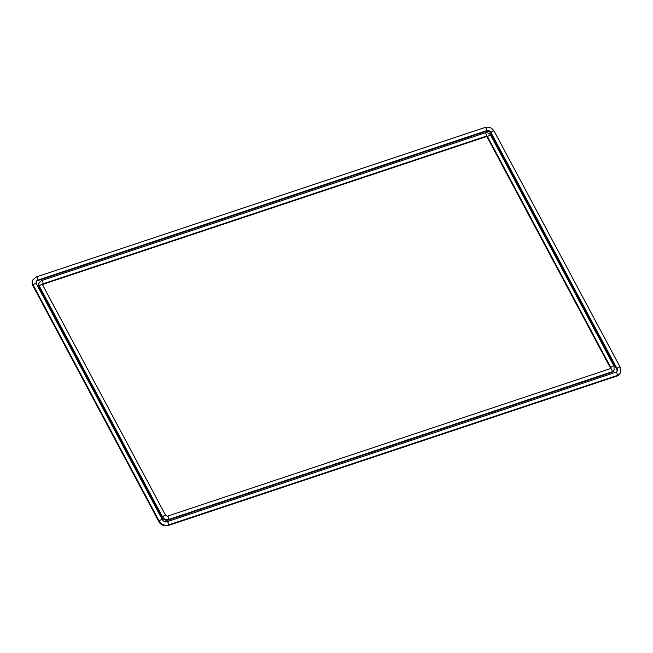 <?xml version="1.0" encoding="UTF-8"?>
<svg xmlns="http://www.w3.org/2000/svg" width="653" height="653" viewBox="0 0 653 653"><rect width="100%" height="100%" fill="white"/><g stroke="black" fill="none" stroke-linecap="round" stroke-linejoin="round"><path stroke-width="0.98" d="M616.889 376.071L617.199 375.475A7.077 5.95 -152.5 0 0 620.35 372.871L620.04 373.467A7.077 5.95 -152.5 0 1 616.889 376.071L168.115 525.559A7.077 5.95 -152.5 0 1 158.891 521.723L32.838 285.639A7.077 5.95 -152.5 0 1 32.65 280.349L32.96 279.745A7.077 5.95 -152.5 0 0 33.148 285.043A1.82 0.62 -28.1 0 1 34.789 283.794A1.82 0.62 -28.1 0 1 36.315 283.663L36.184 281.427A3.445 2.898 -152.5 0 1 37.719 280.161L486.493 130.673L486.183 131.269A3.445 2.898 -152.5 0 1 490.672 133.139L616.726 369.223A3.445 2.898 -152.5 0 1 616.954 371.467M36.062 281.721A3.445 2.898 -152.5 0 1 37.409 280.757L486.183 131.269M42.421 284.52A1.053 0.882 -152.5 0 1 42.584 284.447L485.914 136.771A1.053 0.882 -152.5 0 1 487.285 137.342L610.547 368.194A1.053 0.882 -152.5 0 1 610.661 368.553M611.722 372.381L612.032 371.786A4.685 3.942 -152.5 0 0 614.114 370.055L613.804 370.659A4.685 3.942 -152.5 0 1 611.722 372.381L168.384 520.057A4.685 3.942 -152.5 0 1 162.271 517.511L39.009 286.667A4.685 3.942 -152.5 0 1 38.886 283.157L39.196 282.561A4.685 3.942 -152.5 0 0 39.319 286.063A1.82 0.62 -28.1 0 1 40.968 284.814A1.82 0.62 -28.1 0 1 42.486 284.692L42.421 284.235A1.053 0.882 -152.5 0 1 42.894 283.851L486.224 136.175L485.914 136.771M168.115 525.559L168.425 524.963A7.077 5.95 -152.5 0 1 159.201 521.127L33.148 285.043L32.838 285.639M158.891 521.723L159.201 521.127A1.82 0.62 -28.1 0 1 160.85 519.87A1.82 0.62 -28.1 0 1 162.368 519.747L36.315 283.663M620.35 372.871L620.203 367.247A1.82 0.62 151.9 0 0 618.685 367.37A1.82 0.62 151.9 0 0 617.036 368.619A3.445 2.898 -152.5 0 1 617.126 371.198L615.82 372.243A1.82 0.759 -108.4 0 1 616.995 373.402A1.82 0.759 -108.4 0 1 617.199 375.475L168.425 524.963A1.82 0.759 -108.4 0 0 168.221 522.89A1.82 0.759 -108.4 0 0 167.054 521.731C165.127 522.155 163.568 521.494 162.368 519.747M620.203 367.247L494.15 131.163A1.82 0.62 151.9 0 0 492.623 131.286A1.82 0.62 151.9 0 0 490.983 132.543L617.036 368.619L616.726 369.223M494.15 131.163C491.962 127.784 488.95 126.551 485.114 127.441A1.82 0.759 71.6 0 1 486.281 128.6A1.82 0.759 71.6 0 1 486.493 130.673A3.445 2.898 -152.5 0 1 490.983 132.543L490.672 133.139M36.111 277.141A1.82 0.759 71.6 0 1 36.339 276.929A1.82 0.759 71.6 0 1 37.515 278.088A1.82 0.759 71.6 0 1 37.719 280.161L37.409 280.757M614.114 370.055L614.032 366.219L490.762 135.367A1.82 0.62 151.9 0 0 489.244 135.498A1.82 0.62 151.9 0 0 487.595 136.746L610.857 367.598L610.547 368.194M490.762 135.367C489.342 133.155 487.375 132.347 484.844 132.943A1.82 0.759 71.6 0 1 486.02 134.102A1.82 0.759 71.6 0 1 486.224 136.175A1.053 0.882 -152.5 0 1 487.595 136.746L487.285 137.342M41.278 280.839A1.82 0.759 71.6 0 1 41.514 280.619A1.82 0.759 71.6 0 1 42.682 281.778A1.82 0.759 71.6 0 1 42.894 283.851L42.584 284.447M39.009 286.667L39.319 286.063L162.581 516.915A1.82 0.62 -28.1 0 1 164.23 515.666A1.82 0.62 -28.1 0 1 165.748 515.543L42.486 284.692M162.271 517.511L162.581 516.915A4.685 3.942 -152.5 0 0 168.694 519.453A1.82 0.759 -108.4 0 0 168.49 517.38A1.82 0.759 -108.4 0 0 167.315 516.229L165.748 515.543M168.384 520.057L168.694 519.453L612.032 371.786A1.82 0.759 -108.4 0 0 611.82 369.712A1.82 0.759 -108.4 0 0 610.653 368.553L167.315 516.229M614.032 366.219A1.82 0.62 151.9 0 0 612.506 366.349A1.82 0.62 151.9 0 0 610.857 367.598A1.053 0.882 -152.5 0 1 610.89 368.382L610.653 368.553M615.82 372.243L167.054 521.731M32.96 279.745L36.339 276.929L485.114 127.441M39.196 282.561L41.514 280.619L484.844 132.943"/></g></svg>

